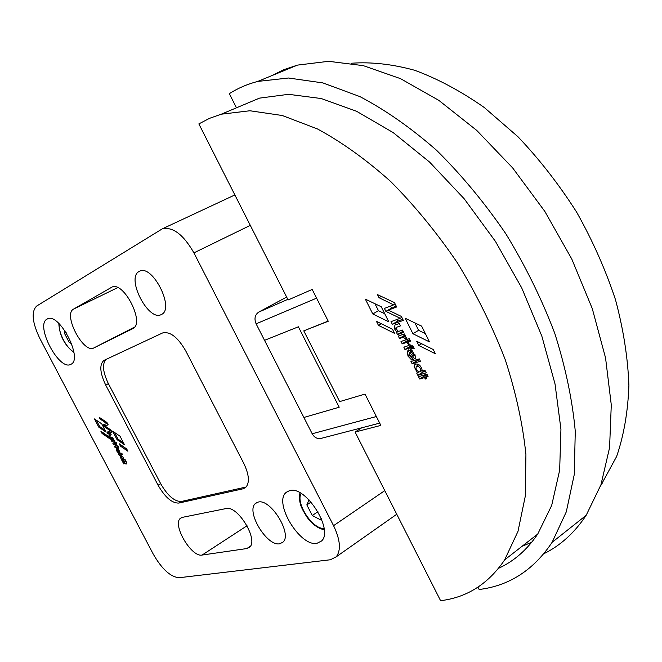 <?xml version="1.0" encoding="UTF-8"?>
<svg xmlns="http://www.w3.org/2000/svg" width="662" height="662" viewBox="0 0 662 662"><rect width="100%" height="100%" fill="white"/><g stroke="black" fill="none" stroke-linecap="round" stroke-linejoin="round"><path stroke-width="0.99" d="M226.048 508.565C237.542 504.974 258.908 540.101 249.557 547.242L246.802 548.55L202.1 555.054C191.326 557.578 171.781 524.105 180.577 518.205L182.398 517.353L226.048 508.565M111.29 287.44L111.721 287.217C123.604 280.489 145.441 323.594 132.789 328.65L93.88 347.906C83.495 354.145 62.642 314.318 73.598 309.08L111.911 287.134M258.188 502.094C270.535 498.271 292.745 534.275 282.906 542.203L279.712 543.767C266.811 546.68 245.445 510.932 255.557 503.393L258.188 502.094M139.094 271.486L139.599 271.221C152.533 264.014 175.124 308.947 161.42 314.483L161.321 314.533C148.578 322.038 125.763 277.99 139.094 271.486M47.043 319.109L47.441 318.902C59.191 312.05 83.561 359.35 70.892 364.299L70.784 364.357C59.141 371.274 34.821 325.034 47.043 319.109M289.815 490.575C305.827 485.511 334.02 530.237 321.533 541.011L316.924 543.337C299.994 546.969 273.174 502.508 286.166 492.412L289.815 490.575M123.984 459.536L123.124 460.04L121.237 456.863L123.124 460.04M120.261 456.962L120.558 455.679C122.048 455.671 123.215 457.028 124.051 459.759L125.044 459.494L125.763 460.851L122.561 461.819L120.261 456.962M121.212 455.638L121.287 456.83L122.147 456.35M286.654 297.072L258.743 312.092C254.903 314.781 254.026 318.695 256.12 323.834L264.535 340.334L298.397 326.796L264.535 340.334L312.191 433.759C314.301 437.417 317.123 438.997 320.656 438.501L321.219 438.352M339.192 407.229L298.388 326.796L339.192 407.229L303.883 417.474M101.733 423.829L106.094 432.145L98.746 427.122L94.451 418.93L101.733 423.829M105.126 430.3L99.705 426.593L98.746 427.122M99.705 426.593L96.354 420.213M119.971 436.134L124.481 444.748L117.05 439.651L112.598 431.169L119.971 436.134M114.526 432.46L118.01 439.113L123.496 442.87M118.01 439.113L117.05 439.651M122.867 460.098L123.513 461.273L125.664 460.62M117.149 449.432L119.243 451.467L117.149 449.432M117.315 450.872L119.392 453.23L118.763 453.437L116.893 451.211L116.222 448.886L116.553 447.934L118.208 448.588L120.12 453.056L117.315 450.872M119.268 453.147L118.763 453.437M117.348 450.954L116.893 451.211M117.207 447.901L116.222 448.886M117.174 448.339L117.29 449.184M117.323 449.167L118.167 448.72M116.628 443.399L115.867 443.656L116.239 444.459L115.759 444.616L115.296 443.846L113.475 444.434L112.78 443.118L115.933 442.067L116.628 443.399M116.33 443.391L113.475 444.434M113.814 442.77L114.427 443.896M111.241 434.851L109.652 435.861L110.546 437.491L112.441 437.193L113.144 438.525L110.794 439.32L109.015 436.093L108.982 434.131L110.546 433.569L111.241 434.851M111.175 434.735L109.909 435.381L109.743 433.85M113.07 438.335L110.794 439.32M111.125 437.648L111.754 438.782M109.669 435.728L109.015 436.093M99.201 417.292L106.921 422.455L108.171 424.83L104.935 425.997L110.868 430.002L112.002 432.17L107.782 433.643L107.004 432.17L110.562 430.921L104.042 426.51L103.189 424.888L106.756 423.572L100.086 418.988L99.201 417.292M104.935 425.997L108.088 424.673M108.055 431.798L108.734 433.113L111.911 432.005M108.734 433.113L107.782 433.643M111.166 430.581L110.562 430.921M104.952 426.005L104.042 426.51M104.224 424.507L104.993 425.964M107.335 423.25L106.756 423.572M104.819 421.049L106.954 422.513M100.996 418.492L100.086 418.988M114.195 440.495L114.965 441.827L113.334 440.983L111.861 441.413L111.208 440.114L113.55 439.328L114.195 440.495L111.911 441.455M112.234 439.767L112.863 440.917M117.877 447.595L116.942 446.982L115.114 447.578L114.418 446.246L116.529 445.013L118.771 447.347L117.522 446.809L117.877 447.595M117.977 446.552L115.114 447.578M115.453 445.907L116.073 447.04M119.185 455.406L118.548 454.132L121.767 453.172L122.412 454.446L119.234 455.448L122.321 454.231M119.582 453.809L120.136 454.86M125.896 464.062L125.474 463.301L123.629 463.855L122.933 462.523L126.128 461.563L126.831 462.862L126.061 463.143L126.442 463.954L125.896 464.062L126.376 463.781M123.976 462.208L124.58 463.309L126.516 462.879M127.874 451.227L120.426 446.089L119.21 443.772L126.657 448.91L127.874 451.227M121.154 445.121L126.881 449.332M121.378 445.543L120.426 446.089M108.245 436.266L109.42 438.509L102.056 433.453L100.881 431.21L108.245 436.266M108.444 436.647L103.015 432.923L102.056 433.453M158.077 485.205L105.705 385.061C99.846 372.689 99.267 364.472 103.967 360.393L162.513 332.986C170.002 331.182 177.722 337.107 185.674 350.769L243.806 463.425C249.218 474.853 249.822 482.888 245.627 487.53L243.07 488.796L178.757 503.079C171.921 503.219 165.02 497.261 158.077 485.205L160.659 483.657C167.594 495.697 174.495 501.639 181.347 501.482L245.792 487.083L243.07 488.796M153.195 554.02L39.91 338.596C32.198 322.485 31.114 311.637 36.65 306.059L162.264 228.87C172.832 226.536 183.382 234.538 193.916 252.867L333.565 525.669C340.293 539.795 341.187 550.163 336.271 556.783L330.379 559.762L179.245 577.711C170.606 577.082 161.925 569.188 153.195 554.02M311.066 502.077L306.837 504.883L309.013 499.868M321.244 518.387L320.565 519.877L312.282 515.499L306.837 504.883M317.942 511.701L312.282 515.499M66.134 332.539L64.479 333.358L64.876 330.619M70.851 341.683L69.253 342.477L64.479 333.358M71.612 343.636L69.253 342.477M105.994 359.433C102.039 364.001 102.825 372.069 108.378 383.629L160.659 483.657M419.741 371.92L420.213 371.655C421.032 368.66 419.89 366.781 416.787 366.012L416.332 366.268C415.496 369.255 416.63 371.134 419.741 371.92M414.089 366.508L414.983 364.241C418.707 363.33 421.173 365.614 422.389 371.101L424.979 370.381L426.229 372.838L417.896 375.337L416.754 373.186L417.374 372.83L414.089 366.508M361.717 427.809L355.08 432.046L440.586 600.691C466.983 597.505 488.333 583.909 504.626 559.903L517.99 531.371L525.338 495.946L525.918 454.562C522.848 424.441 515.988 392.905 505.338 359.946C492.578 326.796 476.665 294.516 457.583 263.12C437.044 232.916 414.776 205.741 390.795 181.611C366.343 159.724 341.89 142.165 317.446 128.941L282.285 115.511L249.897 110.761L221.249 114.203L209.564 118.316L198.857 123.902L288.119 299.969L312.199 289.443L328.253 321.244L303.775 330.851L328.17 321.078M303.775 330.851L339.647 401.602L365.027 394.08L380.849 425.409L355.08 432.046M477.964 587.153L479.139 589.503C509.243 585.804 533.555 570.09 552.1 542.335L566.291 511.85L574.277 474.488L575.27 431.235C572.373 399.922 565.522 367.261 554.739 333.259C541.756 299.108 525.446 265.942 505.826 233.76C484.642 202.82 461.588 175.033 436.672 150.382C411.201 128.039 385.632 110.124 359.963 96.627L322.874 82.907L288.45 78.008L257.708 81.434C247.331 84.132 237.873 88.212 229.333 93.665L236.458 107.815M498.594 568.286C514.035 561.202 527.076 549.799 537.726 534.06L551.678 505.462L559.663 470.202L560.937 429.224L555.021 383.927L541.83 336.106L521.697 287.854L495.441 241.39L464.244 198.84L429.613 162.099L393.17 132.59L356.553 111.274L321.269 98.539L288.582 94.318L259.487 98.133L238.246 107.062M372.772 313.945L365.358 299.15L381.229 306.738L388.784 321.831L372.772 313.945L378.449 310.677L374.982 303.75M412.923 333.731L405.194 318.248L421.628 326.126L429.497 341.906L412.923 333.731L418.607 330.321L425.368 333.623M412.302 350.827L415.562 356.983L415.198 359.036L408.901 354.211L409.199 355.428L413.411 359.524L411.781 360.054L408.024 356.173L407.279 351.828L408.14 350.157L412.302 350.827M406.948 342.304L402.215 343.868L401.007 341.484L409.207 338.696L410.432 341.12L408.429 341.799L409.042 343.272L407.784 343.702L406.948 342.304L410.117 340.384M397.589 334.6L396.48 332.506L396.96 332.159L394.453 328.766L394.908 325.092L399.277 323.544L400.402 325.903L396.919 327.152L396.099 328.162L397.672 331.116L399.186 331.215L402.463 330.065L403.688 332.382L397.589 334.6L403.141 331.29M392.351 324.314L391.01 321.641L400.245 318.29L385.872 311.372L384.39 308.426L393.65 304.876L379.028 297.701L377.489 294.623L394.494 302.625L396.662 306.969L388.271 310.122L401.346 316.419L403.323 320.375L392.351 324.314L398.028 320.979L402.769 319.266M403.199 337.223L399.517 338.472L398.292 336.039L404.391 333.938L405.516 336.064L405.078 336.387L406.907 338.381L405.558 338.927L403.199 337.223L405.425 335.891M409.53 344.281L414.18 348.369L412.84 348.816L411.309 347.533L411.888 348.957L410.606 349.387L409.786 348.005L404.954 349.503L403.837 347.161L408.578 345.581L408.255 344.703L409.53 344.281M419.327 358.895L420.42 361.22L412.161 363.81L410.961 361.535L419.327 358.895M426.94 374.204L428.082 376.579L426.038 377.191L426.659 378.664L425.368 379.045L424.516 377.605L419.733 379.02L418.516 376.719L426.94 374.204M416.679 341.253L433.279 349.536L435.397 353.773L418.789 345.473L416.679 341.253M378.465 325.365L376.438 321.327L392.5 329.287L394.535 333.35L378.465 325.365L381.279 323.726M351.323 63.246C371.175 61.781 392.351 64.14 414.851 70.338C437.822 78.819 460.951 91.199 484.228 107.476L517.982 136.769C539.538 159.451 559.1 184.59 576.66 212.188C592.697 240.728 605.647 269.939 615.528 299.836C623.447 329.544 627.907 358.092 628.9 385.458C627.94 411.673 623.861 435.331 616.645 456.441L600.467 486.148M543.899 553.722C560.557 545.488 574.649 532.687 586.176 515.301L600.947 484.791L609.578 447.661L611.283 404.887L605.556 357.927L592.275 308.591L571.769 259.007L544.834 211.41L512.661 167.925L476.764 130.431L438.815 100.359L400.485 78.637L363.314 65.654L328.625 61.309L297.47 65.108L283.915 69.651L271.42 75.807M522.119 546.241L531.636 542.343M384.738 313.755L378.449 310.677M414.909 322.907L418.607 330.321M422.977 370.985L423.473 371.837L425.467 371.233M409.348 352.68L413.676 356.131L413.684 355.593C412.749 352.829 411.383 351.737 409.604 352.316L409.348 352.68M412.98 359.309L411.781 360.054M409.207 355.453L408.024 356.173M410.556 349.834L407.279 351.828M409.91 352.126L412.186 350.736L409.943 352.118M409.828 339.805L402.215 343.868M407.238 339.366L407.85 340.467M396.298 327.673L394.453 328.766M388.271 310.122L396.174 305.993M397.233 319.382L398.028 320.979M401.817 317.363L400.245 318.29M390.572 306.059L391.705 308.136M391.573 308.07L385.872 311.372M395.173 303.999L393.65 304.876M381.295 296.419L379.028 297.701M412.236 345.63L405.053 349.569M410.092 345.101L410.68 346.152M417.242 359.449L417.755 360.343L419.741 359.714M424.847 374.733L425.302 375.503L427.296 374.915M421.644 343.735L418.789 345.473M250.443 546.133L246.802 548.55M247.042 525.76L202.1 555.054M117.67 287.631L73.598 309.08M134.601 327.086L93.88 347.906M59.332 323.908C57.942 331.968 66.432 348.328 73.846 351.944M301.061 493.455C295.467 503.352 312.77 529.674 324.082 528.375M123.463 461.232L122.52 461.778M123.513 461.273L122.561 461.819M122.851 460.09L122.147 460.495L122.851 460.09M122.801 460.082L122.139 460.462M119.797 451.12L119.251 451.434L119.797 451.12M119.69 450.872L119.177 451.17M117.629 449.937L117.116 450.226M116.214 444.359L115.759 444.616M116.181 444.31L115.709 444.583M116.297 443.341L115.345 443.879M116.255 443.3L115.296 443.846M114.377 443.854L113.425 444.392M111.704 438.749L110.744 439.287M111.075 437.656L110.165 438.161M111.026 437.656L110.347 438.037L111.026 437.656M110.959 437.656L110.331 438.004M114.203 440.511L113.334 440.983M114.931 441.728L114.443 442.001M114.915 441.678L114.402 441.968M114.758 441.413L114.245 441.703M112.821 440.875L111.861 441.413M117.853 447.487L117.389 447.752M117.828 447.438L117.348 447.711M117.944 446.486L116.984 447.024M117.894 446.445L116.942 446.982M116.024 446.999L115.072 447.545M116.719 445.319L116.239 445.592M118.746 447.28L118.266 447.553M118.721 447.239L118.217 447.52M118.523 446.833L117.993 447.131M118.275 446.453L117.637 446.817M120.186 454.902L119.234 455.448M126.467 462.796L125.515 463.342M126.417 462.755L125.474 463.301M124.58 463.309L123.629 463.855M124.53 463.268L123.587 463.814M126.765 462.738L126.061 463.143L126.765 462.738M126.401 463.839L125.937 464.103M108.378 383.629L105.705 385.061M181.347 501.482L178.757 503.079M250.294 225.361L193.916 252.867M384.788 490.625L333.565 525.669M423.374 371.771L417.796 375.271M423.473 371.837L417.896 375.337M418.847 371.912L417.374 372.83M415.19 355.204L413.758 356.082M415.033 354.766L413.684 355.593M410.217 353.458L408.967 354.22M410.274 340.69L408.437 341.799L410.266 340.69M408.95 342.99L407.784 343.702M408.909 342.891L407.684 343.628M410.167 340.483L407.047 342.37M407.751 340.4L402.115 343.801M403.092 331.199L397.49 334.533M396.935 332.241L396.48 332.506M398.491 331.314L396.977 332.216L398.491 331.314M398.383 331.306L396.96 332.159M405.508 336.056L405.061 336.321L405.508 336.056M406.816 338.166L405.558 338.927M406.774 338.083L405.458 338.87M406.493 337.603L405.169 338.398M405.061 335.154L399.517 338.472M405.012 335.055L399.418 338.406M411.797 348.659L410.606 349.387M411.747 348.56L410.506 349.321M412.923 346.226L409.886 348.071M412.84 346.143L409.786 348.005M410.581 346.085L404.954 349.503M409.869 344.794L408.586 345.572L409.869 344.794M409.828 344.72L408.586 345.473M414.098 348.047L412.84 348.816M414.056 347.955L412.749 348.758M413.684 347.227L412.335 348.055M413.196 346.532L411.582 347.517M413.113 346.433L411.309 347.533M417.656 360.277L412.062 363.736M417.755 360.343L412.161 363.81M426.493 378.201L425.269 378.978M427.702 375.726L424.623 377.671M427.652 375.627L424.516 377.605M425.302 375.503L419.733 379.02M425.203 375.437L419.634 378.954M427.859 376.041L426.055 377.183L427.859 376.041M426.543 378.3L425.368 379.045M312.191 433.759L376.364 416.53M256.12 323.834L316.593 298.148M258.743 312.092L287.813 299.365M181.446 517.659L180.577 518.205M73.954 352.639C64.495 345.125 59.456 335.377 58.819 323.412M324.239 529.732C318.05 528.549 312.224 524.254 306.763 516.848C301.988 508.664 298.355 503.881 299.919 492.801M119.805 451.145L119.243 451.467M117.613 449.92L117.091 450.218M110.811 434.868L109.884 435.389M288.268 491.055L286.166 492.412M256.988 502.475L255.557 503.393M234.869 194.942L162.264 228.87M396.761 514.242L336.271 556.783M422.348 370.315L420.213 371.655M415.562 363.877L414.983 364.241M259.487 98.133L221.249 114.203M537.726 534.06L504.626 559.903M602.197 483.723L600.988 484.667M297.47 65.108L257.708 81.434M586.176 515.301L552.1 542.335M418.947 364.638L416.679 366.053M415.198 355.246L413.742 356.139M408.669 349.834L408.14 350.157M410.183 353.434L408.901 354.211M413.105 346.433L411.284 347.542M379.698 423.126L320.656 438.501"/></g></svg>
